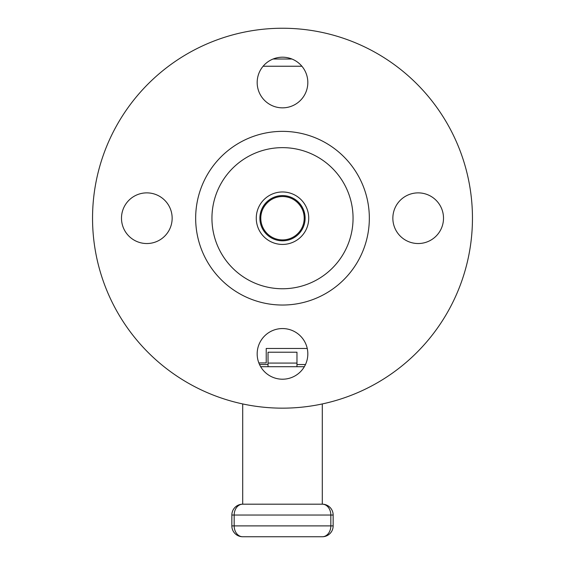 <?xml version="1.0" encoding="UTF-8"?>
<svg xmlns="http://www.w3.org/2000/svg" width="565" height="565" viewBox="0 0 565 565"><rect width="100%" height="100%" fill="white"/><g stroke="black" fill="none" stroke-linecap="round" stroke-linejoin="round"><path stroke-width="0.85" d="M258.841 362.928L266.221 362.928L266.221 348.457L307.24 348.457M301.901 66.239L263.099 66.239M304.21 218.203C305.079 211.854 298.567 196.79 282.5 196.493C266.433 196.79 259.921 211.854 260.79 218.203M282.5 305.036A86.833 86.833 0 0 0 357.702 174.783A86.833 86.833 0 0 0 207.298 174.783A86.833 86.833 0 0 0 282.5 305.036A86.833 86.833 0 0 1 207.298 174.783A86.833 86.833 0 0 1 357.702 174.783A86.833 86.833 0 0 1 282.5 305.036M282.5 288.757A70.554 70.554 0 0 0 343.605 182.926A70.554 70.554 0 0 0 221.395 182.926A70.554 70.554 0 0 0 282.5 288.757M282.5 244.433A26.23 26.23 0 0 0 305.22 205.088A26.23 26.23 0 0 0 259.78 205.088A26.23 26.23 0 0 0 282.5 244.433M282.5 240.817A22.614 22.614 0 0 0 302.084 206.896A22.614 22.614 0 0 0 262.916 206.896A22.614 22.614 0 0 0 282.5 240.817M285.148 239.751A21.71 21.71 0 0 1 262.513 209.728A21.71 21.71 0 0 1 299.831 205.137A21.71 21.71 0 0 1 285.148 239.751M291.9 59.007L273.1 59.007M282.5 408.156A189.953 189.953 0 0 1 117.993 123.227A189.953 189.953 0 0 1 447.007 123.227A189.953 189.953 0 0 1 282.5 408.156M257.174 82.525A25.326 25.326 0 0 1 295.163 60.589A25.326 25.326 0 0 1 295.163 104.454A25.326 25.326 0 0 1 257.174 82.525M392.852 218.203A25.326 25.326 0 0 1 430.841 196.267A25.326 25.326 0 0 1 430.841 240.139A25.326 25.326 0 0 1 392.852 218.203M257.174 353.881A25.326 25.326 0 0 1 295.163 331.952A25.326 25.326 0 0 1 295.163 375.817A25.326 25.326 0 0 1 257.174 353.881M121.489 218.203A25.326 25.326 0 0 1 159.485 196.267A25.326 25.326 0 0 1 159.485 240.139A25.326 25.326 0 0 1 121.489 218.203M305.481 364.524L296.971 364.524M268.029 364.524L259.519 364.524M260.656 366.699L304.344 366.699M296.971 366.699L296.971 352.221L268.029 352.221L268.029 366.699M242.703 403.94L242.703 504.185L322.297 504.185L242.703 504.185A10.855 10.855 0 0 0 231.848 515.04L231.848 525.895A10.855 10.855 0 0 0 242.703 536.75L322.297 536.75A10.855 10.855 0 0 0 333.152 525.895A10.855 10.855 0 0 1 322.297 536.75A10.855 8.532 90 0 0 330.829 525.895L234.171 525.895A10.855 8.532 90 0 0 242.703 536.75A10.855 10.855 0 0 1 231.848 525.895L234.171 525.895L234.171 515.04A10.855 8.532 -90 0 1 242.703 504.185A10.855 10.855 0 0 0 231.848 515.04L330.829 515.04A10.855 8.532 -90 0 0 322.297 504.185L322.297 403.94M333.152 515.04L333.152 525.895L330.829 525.895L330.829 515.04L333.152 515.04A10.855 10.855 0 0 0 322.297 504.185A10.855 10.855 0 0 1 333.152 515.04M296.971 363.076L268.029 363.076"/></g></svg>
